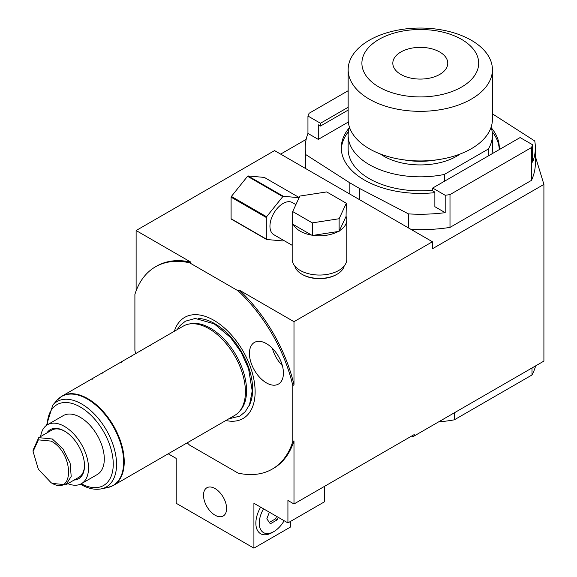 <?xml version="1.0" encoding="UTF-8"?>
<svg xmlns="http://www.w3.org/2000/svg" width="577" height="577" viewBox="0 0 577 577"><rect width="100%" height="100%" fill="white"/><g stroke="black" fill="none" stroke-linecap="round" stroke-linejoin="round"><path stroke-width="0.87" d="M324.353 486.447L324.353 501.875L287.923 522.906L287.923 500.475L293.989 503.981L414.221 434.568L414.921 435.563L543.909 361.094L543.909 184.409L432.433 248.766L432.433 241.756L274.558 150.604L136.122 230.533L136.122 290.866M306.149 139.382L280.631 154.117M543.909 184.409L535.355 156.403M187.2 442.833A116.785 67.422 60 0 0 189.588 445.098L238.099 473.111A116.785 67.422 60 0 0 272.236 469.094A116.785 67.422 60 0 0 292.777 441.542L292.777 385.523A116.785 67.422 60 0 0 238.099 290.815L189.588 262.802A116.785 67.422 60 0 0 155.451 266.819A116.785 67.422 60 0 0 134.903 294.371L134.903 350.398A116.785 67.422 60 0 0 135.674 353.593M290.346 521.507L290.346 527.118L253.916 548.15L176.194 503.281L176.194 458.405L168.21 453.796M293.989 503.981L293.989 440.842A116.785 67.422 60 0 1 273.448 468.394L272.236 469.094M287.923 522.906L253.916 503.274L253.916 548.15M215.055 515.196A16.315 9.42 60 0 1 204.395 500.822A16.315 9.42 60 0 1 206.898 487.745A16.315 9.42 60 0 1 215.055 488.553A16.315 9.42 60 0 1 225.715 502.928A16.315 9.42 60 0 1 223.212 516.004A16.315 9.42 60 0 1 215.055 515.196M174.348 331.27A58.385 33.711 60 0 1 219.924 324.317A58.385 33.711 60 0 1 255.128 391.797A58.385 33.711 60 0 1 225.867 420.503M266.43 382.89A24.046 13.884 -120 0 0 278.446 384.08A24.046 13.884 -120 0 0 282.131 364.815A24.046 13.884 -120 0 0 266.43 343.632A24.046 13.884 -120 0 0 254.407 342.435A24.046 13.884 -120 0 0 250.721 361.707A24.046 13.884 -120 0 0 266.43 382.89M292.777 441.542L293.989 440.842M292.777 385.523L293.989 384.823L293.989 321.685L239.311 290.116A116.785 67.422 -120 0 1 293.989 384.823M432.433 241.756L293.989 321.685M414.921 435.563L412.865 436.753L411.653 436.046M438.52 421.938A116.785 67.422 0 0 0 454.294 419.84L532.016 374.971L532.016 367.96M454.294 412.829L454.294 419.84M535.644 365.861A116.785 67.422 180 0 1 532.016 374.971M238.099 290.815L239.311 290.116M189.588 262.802L190.799 262.102L136.122 230.533M294.833 266.055A24.905 14.375 0 0 0 301.886 274.219L302.615 274.638A23.873 13.783 0 0 0 336.377 274.638L337.105 274.219A24.905 14.375 0 0 0 344.152 266.055M190.799 262.102A116.785 67.422 -120 0 0 156.663 266.12L155.451 266.819M302.615 274.638L301.886 274.219A24.905 14.375 0 0 0 337.105 274.219M292.676 217.046A27.307 15.767 0 0 0 292.186 220.017L292.186 259.282A27.307 15.767 0 0 0 309.041 273.844A27.307 15.767 0 0 0 338.8 270.433A27.307 15.767 0 0 0 346.799 259.282L346.799 220.017A27.307 15.767 0 0 0 346.07 216.389L346.315 203.248L326.683 191.917L299.86 196.065L292.676 211.55L312.308 222.881L339.125 218.733L346.315 203.248M292.676 211.55L292.676 224.165L293.34 224.547A27.307 15.767 0 0 0 311.645 235.12L313.217 235.358A27.307 15.767 0 0 0 338.223 231.492L339.37 230.829A27.307 15.767 0 0 0 346.799 220.017M292.186 245.304L273.786 234.68A18.551 10.711 -60 0 1 269.949 226.191A18.551 10.711 120 0 1 278.042 207.525A18.551 10.711 120 0 1 292.337 202.556L295.9 204.611M292.186 220.017A27.307 15.767 0 0 0 292.676 222.989M339.37 230.829L346.07 216.389M339.125 231.355L339.125 218.733M313.217 235.358L338.223 231.492M312.308 235.503L312.308 222.881M293.34 224.547L311.645 235.12M299.102 197.702L283.35 196.295A27.133 15.666 120 0 0 282.773 196.627L266.588 216.764A27.133 15.666 120 0 0 266.307 217.5L266.307 239.08A27.133 15.666 -60 0 0 266.588 239.491L282.773 240.934A27.133 15.666 -60 0 0 283.35 240.602L283.574 240.328M299.182 197.536L264.316 177.413L248.132 175.963A27.133 15.666 120 0 0 247.555 176.295L231.377 196.432A27.133 15.666 120 0 0 231.088 197.168L231.088 218.748A27.133 15.666 -60 0 0 231.377 219.159L266.588 239.491M283.35 196.295L248.132 175.963M282.773 196.627L247.555 176.295M266.588 216.764L231.377 196.432M266.307 217.5L231.088 197.168M266.307 239.08L231.088 218.748M188.578 324.13L190.374 323.762A50.927 29.405 60 0 1 210.555 328.27A50.927 29.405 60 0 1 246.567 390.651A50.927 29.405 60 0 1 240.378 410.377L239.166 411.754A51.526 29.744 -120 0 0 245.42 391.797A51.526 29.744 -120 0 0 208.989 328.695A51.526 29.744 -120 0 0 188.578 324.13A51.526 29.744 -120 0 0 183.226 326.142L160.406 339.312L160.406 339.911M160.406 339.319L62.042 396.111A51.526 29.744 60 0 1 87.798 398.657A51.526 29.744 60 0 1 121.459 444.059A51.526 29.744 60 0 1 113.561 485.351L234.752 415.382A51.526 29.744 -120 0 0 239.166 411.754M150.691 344.923L150.691 345.522M140.976 350.535L140.976 351.133M131.26 356.146L131.26 356.737M121.545 361.75L121.545 362.349M111.83 367.361L111.83 367.96M102.115 372.973L102.115 373.564M92.399 378.577L92.399 379.176M81.472 483.649A34.007 19.632 60 0 0 88.519 468.077A34.007 19.632 -120 0 0 73.676 433.861A34.007 19.632 -120 0 0 47.465 424.744L63.254 415.635A34.007 19.632 60 0 1 89.457 424.744A34.007 19.632 60 0 1 104.3 458.967A34.007 19.632 60 0 1 97.261 474.532L81.472 483.649A34.007 19.632 60 0 1 67.87 483.649M47.465 424.744A34.007 19.632 -120 0 0 40.664 436.529M46.903 432.93A28.338 16.358 -120 0 1 64.473 431.062A28.338 16.358 -120 0 1 84.509 465.769A28.338 16.358 60 0 1 74.108 480.05M65.929 484.767L52.327 483.418L51.115 482.718L38.37 469.267L33.091 451.502L33.091 450.103L38.724 437.647L52.327 438.996L63.016 448.906L70.098 462.97L71.195 476.436L65.929 484.767L78.876 477.294A27.206 15.709 -120 0 0 84.502 465.293M64.876 431.3A27.206 15.709 -120 0 0 51.67 430.175L38.724 437.647M33.091 451.502L38.37 439.84L51.115 441.102C74.361 453.233 74.361 497.432 51.115 482.718M282.362 365.623A24.046 13.884 60 0 1 272.351 348.277M263.53 508.827A20.606 11.901 120 0 0 260.371 528.986A20.606 11.901 120 0 0 273.83 531.605L272.135 532.585A23.015 13.285 -60 0 1 257.097 529.664A23.015 13.285 -60 0 1 260.624 507.154M272.135 532.585L273.83 531.605A20.606 11.901 120 0 0 284.136 520.728M269.387 512.21L266.819 518.824L270.325 523.808L277.342 519.762L278.28 517.345M277.342 519.762L275.64 518.781L276.578 516.357M269.344 522.416L275.64 518.781M305.586 168.52A115.068 66.434 180 0 1 305.226 163.226L305.226 147.806A115.068 66.434 180 0 1 307.952 133.424L307.952 116.035A115.068 66.434 180 0 1 309.121 113.265L348.155 90.726M411.12 229.451A115.068 66.434 0 0 0 449.995 227.41L449.995 194.593A115.068 66.434 0 0 1 445.192 195.271L432.678 188.044L432.678 190.85L434.863 192.112L434.863 206.696L445.192 212.661A115.068 66.434 180 0 1 408.458 213.887L359.572 188.47L349.857 182.859L305.832 154.629A115.068 66.434 180 0 1 305.226 147.806M492.419 113.835L534.749 140.976A115.068 66.434 180 0 1 535.355 147.806L535.355 163.226A115.068 66.434 0 0 1 531.46 180.377L449.995 227.41M348.313 122.05L318.28 139.389L307.952 133.424M535.355 147.806A115.068 66.434 180 0 1 532.629 162.18L532.629 144.791L520.115 137.564L432.678 188.044M349.309 127.784A78.999 45.612 0 0 0 341.288 147.806A78.999 45.612 0 0 0 364.426 180.053A78.999 45.612 0 0 0 434.863 192.631M499.228 149.623A78.999 45.612 0 0 0 499.293 147.806A78.999 45.612 0 0 0 491.272 127.784M305.832 168.664L305.832 154.629M349.857 182.859L349.857 194.074M359.572 188.47L359.572 199.685M408.458 227.915L408.458 213.887M445.192 212.661L445.192 195.271M531.46 180.377L531.46 147.561A115.068 66.434 0 0 0 532.629 144.791M531.46 147.561L449.995 194.593M348.155 107.279L320.466 123.262L307.952 116.035M318.28 139.389L318.28 124.805L320.466 126.067L320.466 123.262M348.155 110.077L320.466 126.067M341.324 149.205A78.999 45.612 180 0 1 348.414 131.679M499.256 149.205A78.999 45.612 0 0 0 492.167 131.679M432.678 190.23A72.132 41.645 180 0 1 348.155 149.205L348.155 135.184A72.132 41.645 0 0 0 444.333 174.449L444.333 181.315M488.293 155.934L488.293 149.068A72.132 41.645 0 0 0 492.419 135.184L492.419 149.205A72.132 41.645 180 0 1 491.979 153.807M492.419 135.184A72.132 41.645 0 0 0 491.099 127.243M488.293 149.068L444.333 174.449M349.482 127.243A72.132 41.645 0 0 0 348.155 135.184M380.387 154.001A51.526 29.744 0 0 0 383.856 156.216A51.526 29.744 180 0 0 460.186 154.001M436.565 159.879A54.959 31.728 180 0 1 404.015 159.879M492.419 69.694L492.419 119.309A72.132 41.645 0 0 1 447.896 157.781A72.132 41.645 0 0 1 369.287 148.758A72.132 41.645 180 0 1 348.155 119.309L348.155 69.694A72.132 41.645 180 0 1 392.685 31.223A72.132 41.645 180 0 1 471.294 40.246A72.132 41.645 0 0 1 492.419 69.694A72.132 41.645 0 0 1 447.896 108.166A72.132 41.645 0 0 1 369.287 99.143A72.132 41.645 180 0 1 348.155 69.694M379.002 87.055A58.392 33.711 0 0 0 461.578 87.055A58.392 33.711 0 0 0 461.578 39.38A58.392 33.711 180 0 0 379.002 39.38A58.392 33.711 180 0 0 379.002 87.055M400.856 74.433A27.48 15.867 180 0 1 392.814 63.218A27.48 15.867 180 0 1 409.771 48.562A27.48 15.867 180 0 1 439.717 52.002A27.48 15.867 0 0 1 447.766 63.218A27.48 15.867 0 0 1 430.803 77.873A27.48 15.867 0 0 1 400.856 74.433M198.293 318.504A53.611 30.949 -120 0 1 252.654 389.324A53.611 30.949 60 0 1 248.896 406.15M80.412 484.19L80.83 484.435C88.021 488.582 94.823 490.061 101.235 488.878A49.305 28.468 -120 0 0 115.032 451.697A49.305 28.468 -120 0 0 81.696 403.994A49.305 28.468 -120 0 0 52.817 405.018L57.173 400.099A51.432 29.694 60 0 1 87.3 399.024A51.432 29.694 60 0 1 122.064 448.791A51.432 29.694 60 0 1 107.675 487.565L113.561 485.351M81.285 483.75A46.65 26.939 -120 0 0 113.243 463.533A46.65 26.939 -120 0 0 80.261 406.987A46.65 26.939 -120 0 0 47.285 424.852M177.197 329.618L180.074 325.558L185.433 321.18L195.214 318.454L214.182 323.82L230.512 337.451L241.15 352.244L248.55 368.631L252.221 390.932L249.516 404.765L245.232 411.733L239.873 416.111L228.723 418.859M57.173 400.099L62.042 396.111M101.235 488.878L107.675 487.565M52.817 405.018L46.47 425.4"/></g></svg>
